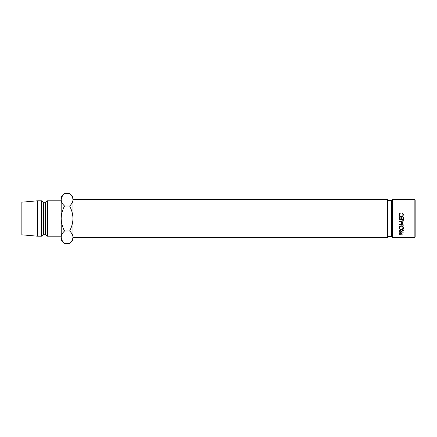 <?xml version="1.0" encoding="UTF-8"?>
<svg xmlns="http://www.w3.org/2000/svg" width="437" height="437" viewBox="0 0 437 437"><rect width="100%" height="100%" fill="white"/><g stroke="black" fill="none" stroke-linecap="round" stroke-linejoin="round"><path stroke-width="0.66" d="M414.167 199.37L415.15 200.354L415.15 236.646L414.167 237.63L414.167 199.37L392.535 199.37L392.535 237.63L391.552 236.646L391.552 200.354L392.535 199.37M400.205 213.316L399.511 214.786C399.587 215.889 400.177 216.495 401.275 216.61C402.384 216.49 402.969 215.873 403.029 214.758L402.335 213.316L402.586 212.999L403.46 214.758L402.728 216.452L401.248 216.981C399.899 216.845 399.178 216.107 399.079 214.764L399.953 212.999L400.205 213.316M399.189 217.511L399.615 217.511L399.615 219.483L400.898 219.483L400.898 217.511L401.324 217.511L401.324 219.483L402.925 219.483L402.925 217.511L403.351 217.511L403.351 219.86L399.189 219.86L399.189 217.511M403.351 223.028L400.347 224.481L403.351 224.858L399.189 224.372L399.189 224.694L402.603 222.99L399.189 221.259L403.351 220.707L403.351 221.078L400.358 221.477L403.351 223.028L400.347 224.176L400.347 224.481M399.189 224.694L403.351 225.208L403.351 224.858M401.428 231.654L403.351 232.14L399.189 232.14L399.243 230.834L400.303 230.184L401.428 231.315L403.351 230.141L403.351 230.501L401.428 231.654L401.428 230.976M401.27 225.809C402.608 225.929 403.335 226.585 403.46 227.77C403.346 228.917 402.619 229.534 401.286 229.627C399.948 229.551 399.216 228.939 399.079 227.797C399.189 226.595 399.921 225.929 401.27 225.809M399.189 233.828L399.249 233.243L400.303 232.724L401.363 233.265L401.428 234.09L403.351 234.09L399.189 234.303L399.189 233.828L399.189 234.303M414.167 237.63L392.535 237.63M391.552 200.354L387.619 200.354M391.552 236.646L387.619 236.646M72.979 237.63L387.619 237.63L387.619 199.37L72.979 199.37M72.908 198.906L72.979 199.769C72.853 201.96 71.734 204.041 69.63 206.013C71.734 209.929 72.848 214.097 72.979 218.5L72.979 199.769C72.842 197.546 71.723 195.465 69.63 193.52L72.979 196.868L72.979 240.132L69.63 243.48L64.529 243.48C62.436 241.535 61.317 239.454 61.18 237.231L61.18 240.132L64.529 243.48M47.414 200.802L45.448 202.768L45.448 234.232L47.414 236.198L47.414 200.802L61.18 200.802M45.448 234.232L43.481 234.232L43.481 202.768L41.515 200.802L37.582 200.802L37.582 236.198L21.85 234.822L21.85 202.178L37.582 200.802M43.481 234.232L41.515 236.198L41.515 200.802M61.18 237.231C61.306 235.04 62.425 232.959 64.529 230.987C62.425 227.071 61.311 222.903 61.18 218.5L61.251 238.094M69.63 206.013L64.529 206.013C62.431 209.929 61.311 214.092 61.18 218.5L61.18 199.769C61.306 197.573 62.425 195.492 64.529 193.52L69.63 193.52M64.529 193.52L61.18 196.868L61.18 199.769C61.317 201.987 62.436 204.068 64.529 206.013M62.114 196.557L61.251 198.906M72.979 237.231C72.842 235.013 71.723 232.932 69.63 230.987C71.728 227.071 72.848 222.908 72.979 218.5L72.979 237.231C72.853 239.427 71.734 241.508 69.63 243.48M72.045 240.443L72.908 238.094M69.63 230.987L64.529 230.987M401.412 233.489L401.013 233.489M399.615 233.489L399.205 233.489M400.308 232.97L399.615 234.09L401.002 234.09L401.013 233.658L400.308 232.97L400.308 232.227M399.615 233.637L399.615 232.855M403.444 227.53L402.788 228.584M401.286 229.627L401.286 229.054M399.773 228.6L399.101 227.546M400.336 225.989L399.511 227.781C399.604 228.731 400.199 229.239 401.286 229.321C402.368 229.234 402.947 228.72 403.029 227.781C402.952 226.803 402.362 226.257 401.27 226.148C400.183 226.262 399.598 226.803 399.511 227.781M403.029 227.781L402.248 226.011M401.27 225.754L401.27 226.148M403.351 230.501L403.351 229.884M401.428 231.435L401.008 231.435M399.615 231.435L399.189 231.435M399.189 232.14L399.189 231.539M399.637 230.348L399.615 231.872L401.002 231.872L400.303 229.862M401.008 230.66L400.986 230.359M400.303 230.474L399.615 231.304M403.351 220.707L400.358 221.477M402.603 222.99L399.189 221.308M399.189 217.56L399.615 217.56M400.898 217.56L401.324 217.56M402.925 217.56L403.351 217.56M403.351 219.789L399.189 219.789M399.511 214.786L399.511 214.977C399.587 216.02 400.172 216.599 401.275 216.703C402.384 216.594 402.969 216.009 403.029 214.955L403.029 214.758M402.335 213.584L402.586 213.283L403.46 214.949M402.586 212.999L402.586 213.283M399.079 214.955L399.953 213.283L400.205 213.584M399.953 212.999L399.953 213.283M45.448 202.768L43.481 202.768M41.515 236.198L37.582 236.198M61.18 236.198L47.414 236.198"/></g></svg>
